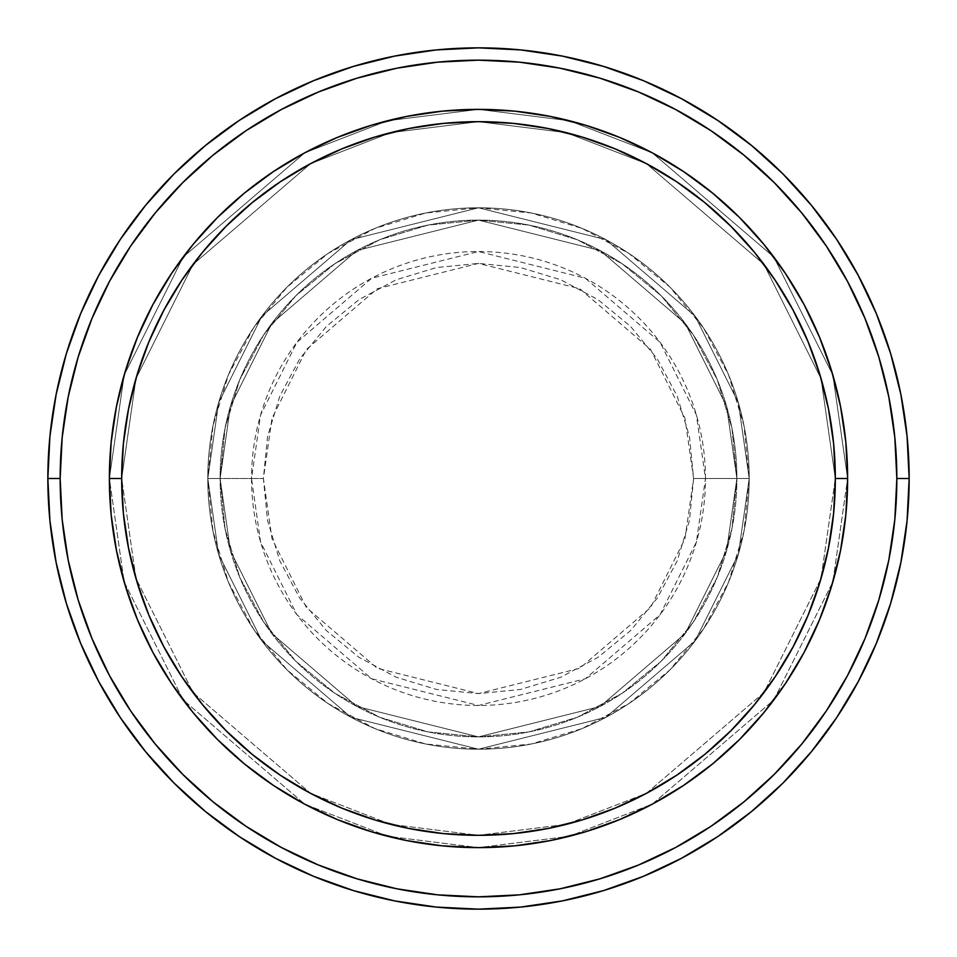 <?xml version="1.0" encoding="UTF-8"?>
<svg xmlns="http://www.w3.org/2000/svg" width="957" height="957" viewBox="0 0 957 957"><rect width="100%" height="100%" fill="white"/><g stroke="black" fill="none" stroke-linecap="round" stroke-linejoin="round"><path stroke-width="0.72" stroke-dasharray="4.79 3.59" d="M693.598 478.5L684.997 418.269L650.581 349.437L579.727 288.715L478.5 263.402L377.273 288.715L306.419 349.437L272.003 418.269L263.402 478.5L251.524 478.5L260.603 414.943L296.909 342.307L371.687 278.224L478.5 251.524L585.313 278.224L660.091 342.307L696.397 414.943L705.476 478.5L693.598 478.5L689.459 436.536L677.221 396.186L657.351 358.995L630.591 326.409L598.005 299.649L560.814 279.779L520.464 267.541L478.5 263.402L436.536 267.541L396.186 279.779L358.995 299.649L326.409 326.409L299.649 358.995L279.779 396.186L267.541 436.536L263.402 478.5L267.541 520.464L279.779 560.814L299.649 598.005L326.409 630.591L358.995 657.351L396.186 677.221L436.536 689.459L478.5 693.598L520.464 689.459L560.814 677.221L598.005 657.351L630.591 630.591L657.351 598.005L677.221 560.814L689.459 520.464L693.598 478.5L705.476 478.5A226.976 226.976 0 0 0 478.5 251.524A226.976 226.976 0 0 0 251.524 478.5L207.801 478.5L218.639 554.294L261.943 640.915L351.111 717.343L478.5 749.199L605.889 717.343L695.057 640.915L738.361 554.294L749.199 478.5L736.89 478.5L726.554 550.849L685.212 633.534L600.099 706.493L478.5 736.89L356.901 706.493L271.788 633.534L230.446 550.849L220.11 478.5L207.801 478.5L220.11 478.5L230.446 550.849L271.788 633.534L356.901 706.493L478.5 736.89L600.099 706.493L685.212 633.534L726.554 550.849L736.89 478.5L749.199 478.5L738.361 554.294L695.057 640.915L605.889 717.343L478.5 749.199L351.111 717.343L261.943 640.915L218.639 554.294L207.801 478.5L218.639 554.294L261.943 640.915L351.111 717.343L478.5 749.199L605.889 717.343L695.057 640.915L738.361 554.294L749.199 478.5L736.89 478.5L726.554 550.849L685.212 633.534L600.099 706.493L478.5 736.89L356.901 706.493L271.788 633.534L230.446 550.849L220.11 478.5L207.801 478.5L220.11 478.5L230.446 550.849L271.788 633.534L356.901 706.493L478.5 736.89L600.099 706.493L685.212 633.534L726.554 550.849L736.89 478.5L749.199 478.5L738.361 554.294L695.057 640.915L605.889 717.343L478.5 749.199L351.111 717.343L261.943 640.915L218.639 554.294L207.801 478.5L218.639 554.294L261.943 640.915L351.111 717.343L478.5 749.199L605.889 717.343L695.057 640.915L738.361 554.294L749.199 478.5L736.89 478.5L726.554 550.849L685.212 633.534L600.099 706.493L478.5 736.89L356.901 706.493L271.788 633.534L230.446 550.849L220.11 478.5L207.801 478.5L220.11 478.5L230.446 550.849L271.788 633.534L356.901 706.493L478.5 736.89L600.099 706.493L685.212 633.534L726.554 550.849L736.89 478.5L749.199 478.5L738.361 554.294L695.057 640.915L605.889 717.343L478.5 749.199L351.111 717.343L261.943 640.915L218.639 554.294L207.801 478.5A270.699 270.699 0 0 1 478.5 207.801A270.699 270.699 0 0 1 749.199 478.5A270.699 270.699 0 0 0 478.5 207.801A270.699 270.699 0 0 0 207.801 478.5A270.699 270.699 0 0 1 478.5 207.801A270.699 270.699 0 0 1 749.199 478.5A270.699 270.699 0 0 0 478.5 207.801A270.699 270.699 0 0 0 207.801 478.5A270.699 270.699 0 0 1 478.5 207.801A270.699 270.699 0 0 1 749.199 478.5L705.476 478.5L749.199 478.5A270.699 270.699 0 0 0 478.5 207.801A270.699 270.699 0 0 0 207.801 478.5A270.699 270.699 0 0 1 478.5 207.801A270.699 270.699 0 0 1 749.199 478.5A270.699 270.699 0 0 0 478.5 207.801A270.699 270.699 0 0 0 207.801 478.5A270.699 270.699 0 0 1 478.5 207.801A270.699 270.699 0 0 1 749.199 478.5A270.699 270.699 0 0 1 478.5 749.199A270.699 270.699 0 0 1 207.801 478.5A270.699 270.699 0 0 0 478.5 749.199A270.699 270.699 0 0 0 749.199 478.5A270.699 270.699 0 0 1 478.5 749.199A270.699 270.699 0 0 1 207.801 478.5A270.699 270.699 0 0 0 478.5 749.199A270.699 270.699 0 0 0 749.199 478.5A270.699 270.699 0 0 1 478.5 749.199A270.699 270.699 0 0 1 207.801 478.5L251.524 478.5A226.976 226.976 0 0 0 478.5 705.476A226.976 226.976 0 0 0 705.476 478.5L696.397 542.057L660.091 614.693L585.313 678.776L478.5 705.476L371.687 678.776L296.909 614.693L260.603 542.057L251.524 478.5L263.402 478.5L272.003 538.731L306.419 607.563L377.273 668.285L478.5 693.598L579.727 668.285L650.581 607.563L684.997 538.731L693.598 478.5M847.627 478.392L835.329 478.5A356.829 356.829 0 0 0 478.5 121.671A356.829 356.829 0 0 0 121.671 478.5L109.373 478.5A369.127 369.127 0 0 1 478.5 109.373A369.127 369.127 0 0 1 847.627 478.5L835.329 478.5L821.046 578.411L763.961 692.593L646.418 793.341L566.329 824.348L478.5 835.329L390.671 824.348L310.582 793.341L193.039 692.593L135.954 578.411L121.671 478.5L109.373 478.5L124.135 581.856L183.194 699.974L304.793 804.203L387.633 836.274L478.5 847.627L569.367 836.274L652.207 804.203L773.806 699.974L832.865 581.856L847.627 478.5L832.865 581.856L773.806 699.974L652.207 804.203L569.367 836.274L478.5 847.627L387.633 836.274L304.793 804.203L183.194 699.974L124.135 581.856L109.373 478.5L121.671 478.5L135.954 578.411L193.039 692.593L310.582 793.341L390.671 824.348L478.5 835.329L566.329 824.348L646.418 793.341L763.961 692.593L821.046 578.411L835.329 478.5L847.627 478.5L832.865 581.856L773.806 699.974L652.207 804.203L569.367 836.274L478.5 847.627L387.633 836.274L304.793 804.203L183.194 699.974L124.135 581.856L109.373 478.5L121.671 478.5L135.954 578.411L193.039 692.593L310.582 793.341L390.671 824.348L478.5 835.329L566.329 824.348L646.418 793.341L763.961 692.593L821.046 578.411L835.329 478.5L847.627 478.5L835.329 478.5L821.046 578.411L763.961 692.593L646.418 793.341L566.329 824.348L478.5 835.329L390.671 824.348L310.582 793.341L193.039 692.593L135.954 578.411L121.671 478.5L109.373 478.5L124.135 581.856L183.194 699.974L304.793 804.203L387.633 836.274L478.5 847.627L569.367 836.274L652.207 804.203L773.806 699.974L832.865 581.856L847.627 478.5A369.127 369.127 0 0 0 478.5 109.373A369.127 369.127 0 0 0 109.373 478.5A369.127 369.127 0 0 1 478.5 109.373A369.127 369.127 0 0 1 847.627 478.5A369.127 369.127 0 0 0 478.5 109.373A369.127 369.127 0 0 0 109.373 478.5A369.127 369.127 0 0 0 478.5 847.627A369.127 369.127 0 0 0 847.627 478.5L847.627 478.608M220.11 478.5A258.39 258.39 0 0 1 478.5 220.11A258.39 258.39 0 0 1 736.89 478.5A258.39 258.39 0 0 0 478.5 220.11A258.39 258.39 0 0 0 220.11 478.5L225.074 528.91L239.776 577.382L263.654 622.05L295.785 661.215L334.95 693.346L379.618 717.224L428.09 731.926L478.5 736.89L528.91 731.926L577.382 717.224L622.05 693.346L661.215 661.215L693.346 622.05L717.224 577.382L731.926 528.91L736.89 478.5L731.926 428.09L717.224 379.618L693.346 334.95L661.215 295.785L622.05 263.654L577.382 239.776L528.91 225.074L478.5 220.11L428.09 225.074L379.618 239.776L334.95 263.654L295.785 295.785L263.654 334.95L239.776 379.618L225.074 428.09L220.11 478.5A258.39 258.39 0 0 0 478.5 736.89A258.39 258.39 0 0 0 736.89 478.5A258.39 258.39 0 0 1 478.5 736.89A258.39 258.39 0 0 1 220.11 478.5L225.074 428.09L239.776 379.618L263.654 334.95L295.785 295.785L334.95 263.654L379.618 239.776L428.09 225.074L478.5 220.11L528.91 225.074L577.382 239.776L622.05 263.654L661.215 295.785L693.346 334.95L717.224 379.618L731.926 428.09L736.89 478.5L731.926 528.91L717.224 577.382L693.346 622.05L661.215 661.215L622.05 693.346L577.382 717.224L528.91 731.926L478.5 736.89L428.09 731.926L379.618 717.224L334.95 693.346L295.785 661.215L263.654 622.05L239.776 577.382L225.074 528.91L220.11 478.5L207.801 478.5L213.004 531.314L228.412 582.095L253.426 628.893L287.088 669.912L328.107 703.574L374.905 728.588L425.686 743.996L478.5 749.199L531.314 743.996L582.095 728.588L628.893 703.574L669.912 669.912L703.574 628.893L728.588 582.095L743.996 531.314L749.199 478.5L743.996 425.686L728.588 374.905L703.574 328.107L669.912 287.088L628.893 253.426L582.095 228.412L531.314 213.004L478.5 207.801L425.686 213.004L374.905 228.412L328.107 253.426L287.088 287.088L253.426 328.107L228.412 374.905L213.004 425.686L207.801 478.5A270.699 270.699 0 0 0 478.5 749.199A270.699 270.699 0 0 0 749.199 478.5A270.699 270.699 0 0 1 478.5 749.199A270.699 270.699 0 0 1 207.801 478.5A270.699 270.699 0 0 0 478.5 749.199A270.699 270.699 0 0 0 749.199 478.5A270.699 270.699 0 0 1 478.5 749.199A270.699 270.699 0 0 1 207.801 478.5L218.639 402.706L261.943 316.085L351.111 239.657L478.5 207.801L605.889 239.657L695.057 316.085L738.361 402.706L749.199 478.5L736.89 478.5L726.554 406.151L685.212 323.466L600.099 250.507L478.5 220.11L356.901 250.507L271.788 323.466L230.446 406.151L220.11 478.5L230.446 406.151L271.788 323.466L356.901 250.507L478.5 220.11L600.099 250.507L685.212 323.466L726.554 406.151L736.89 478.5L749.199 478.5L738.361 402.706L695.057 316.085L605.889 239.657L478.5 207.801L351.111 239.657L261.943 316.085L218.639 402.706L207.801 478.5L220.11 478.5L207.801 478.5L218.639 402.706L261.943 316.085L351.111 239.657L478.5 207.801L605.889 239.657L695.057 316.085L738.361 402.706L749.199 478.5L736.89 478.5L726.554 406.151L685.212 323.466L600.099 250.507L478.5 220.11L356.901 250.507L271.788 323.466L230.446 406.151L220.11 478.5L230.446 406.151L271.788 323.466L356.901 250.507L478.5 220.11L600.099 250.507L685.212 323.466L726.554 406.151L736.89 478.5L749.199 478.5L738.361 402.706L695.057 316.085L605.889 239.657L478.5 207.801L351.111 239.657L261.943 316.085L218.639 402.706L207.801 478.5L220.11 478.5L207.801 478.5L218.639 402.706L261.943 316.085L351.111 239.657L478.5 207.801L605.889 239.657L695.057 316.085L738.361 402.706L749.199 478.5L736.89 478.5L726.554 406.151L685.212 323.466L600.099 250.507L478.5 220.11L356.901 250.507L271.788 323.466L230.446 406.151L220.11 478.5L230.446 406.151L271.788 323.466L356.901 250.507L478.5 220.11L600.099 250.507L685.212 323.466L726.554 406.151L736.89 478.5L749.199 478.5L738.361 402.706L695.057 316.085L605.889 239.657L478.5 207.801L351.111 239.657L261.943 316.085L218.639 402.706L207.801 478.5L220.11 478.5M909.15 478.5A430.65 430.65 0 0 0 478.5 47.85A430.65 430.65 0 0 0 47.85 478.5A430.65 430.65 0 0 0 478.5 909.15A430.65 430.65 0 0 0 909.15 478.5M845.868 514.543L847.627 478.5L845.868 442.457M819.599 619.586L831.669 585.851M804.311 652.016L819.455 619.933M785.577 683.346L803.88 652.818M683.812 785.266L712.678 763.842L739.51 739.51L763.842 712.678L785.422 683.573M652.818 803.88L683.346 785.577M619.933 819.455L652.196 804.203M585.851 831.669L619.586 819.599M478.608 847.627L514.543 845.868M442.457 845.868L478.392 847.627M337.414 819.599L370.873 831.585M304.805 804.203L337.067 819.455M273.654 785.577L304.182 803.88M153.12 652.818L152.785 652.184M125.331 585.851L137.473 619.765L152.953 652.507L171.578 683.573L193.158 712.678L217.49 739.51L244.322 763.842L273.427 785.422M109.373 478.608L111.132 514.543M111.132 442.457L109.373 478.392M137.401 337.414L125.331 371.149M152.689 304.984L137.545 337.067M171.423 273.654L153.12 304.182M273.188 171.734L244.322 193.158L217.49 217.49L193.158 244.322L171.578 273.427M304.182 153.12L273.654 171.423M337.067 137.545L304.805 152.797M371.149 125.331L337.414 137.401M478.392 109.373L442.457 111.132M514.543 111.132L478.608 109.373M619.586 137.401L586.127 125.415M652.196 152.797L619.933 137.545M683.346 171.423L652.818 153.12M803.88 304.182L804.215 304.816M831.669 371.149L819.527 337.235L804.047 304.493L785.422 273.427L763.842 244.322L739.51 217.49L712.678 193.158L683.573 171.578M111.144 514.687L116.467 550.514M118.656 560.79L125.271 585.648M371.352 831.729L406.486 840.533L442.313 845.856M514.687 845.856L550.514 840.533M560.79 838.344L585.648 831.729M831.729 585.648L840.533 550.514L845.856 514.687M845.856 442.313L840.533 406.486M838.344 396.21L831.729 371.352M585.648 125.271L550.514 116.467L514.687 111.144M442.313 111.144L406.486 116.467M396.21 118.656L371.352 125.271M125.271 371.352L116.467 406.486L111.144 442.313M847.627 478.5A369.127 369.127 0 0 1 478.5 847.627A369.127 369.127 0 0 1 109.373 478.5A369.127 369.127 0 0 0 478.5 847.627A369.127 369.127 0 0 0 847.627 478.5L832.865 375.144L773.806 257.026L652.207 152.797L569.367 120.726L478.5 109.373L387.633 120.726L304.793 152.797L183.194 257.026L124.135 375.144L109.373 478.5L121.671 478.5L123.393 443.522L128.537 408.89L137.042 374.917L148.837 341.948L163.814 310.295L181.806 280.257L202.669 252.134L226.187 226.187L252.134 202.669L280.257 181.806L310.295 163.814L341.948 148.837L374.917 137.042L408.89 128.537L443.522 123.393L478.5 121.671L513.478 123.393L548.11 128.537L582.083 137.042L615.052 148.837L646.705 163.814L676.743 181.806L704.866 202.669L730.813 226.187L754.331 252.134L775.194 280.257L793.186 310.295L808.163 341.948L819.958 374.917L828.463 408.89L833.607 443.522L835.329 478.5L833.607 513.478L828.463 548.11L819.958 582.083L808.163 615.052L793.186 646.705L775.194 676.743L754.331 704.866L730.813 730.813L704.866 754.331L676.743 775.194L646.705 793.186L615.052 808.163L582.083 819.958L548.11 828.463L513.478 833.607L478.5 835.329L443.522 833.607L408.89 828.463L374.917 819.958L341.948 808.163L310.295 793.186L280.257 775.194L252.134 754.331L226.187 730.813L202.669 704.866L181.806 676.743L163.814 646.705L148.837 615.052L137.042 582.083L128.537 548.11L123.393 513.478L121.671 478.5L135.954 378.589L193.039 264.407L310.582 163.659L390.671 132.652L478.5 121.671L566.329 132.652L646.418 163.659L763.961 264.407L821.046 378.589L835.329 478.5L847.627 478.5L835.329 478.5L821.046 378.589L763.961 264.407L646.418 163.659L566.329 132.652L478.5 121.671L390.671 132.652L310.582 163.659L193.039 264.407L135.954 378.589L121.671 478.5L109.373 478.5L124.135 375.144L183.194 257.026L304.793 152.797L387.633 120.726L478.5 109.373L569.367 120.726L652.207 152.797L773.806 257.026L832.865 375.144L847.627 478.5L835.329 478.5L821.046 378.589L763.961 264.407L646.418 163.659L566.329 132.652L478.5 121.671L390.671 132.652L310.582 163.659L193.039 264.407L135.954 378.589L121.671 478.5L109.373 478.5L124.135 375.144L183.194 257.026L304.793 152.797L387.633 120.726L478.5 109.373L569.367 120.726L652.207 152.797L773.806 257.026L832.865 375.144L847.627 478.5L832.865 375.144L773.806 257.026L652.207 152.797L569.367 120.726L478.5 109.373L387.633 120.726L304.793 152.797L183.194 257.026L124.135 375.144L109.373 478.5L121.671 478.5L135.954 378.589L193.039 264.407L310.582 163.659L390.671 132.652L478.5 121.671L566.329 132.652L646.418 163.659L763.961 264.407L821.046 378.589L835.329 478.5L847.627 478.5A369.127 369.127 0 0 1 478.5 847.627A369.127 369.127 0 0 1 109.373 478.5L121.671 478.5A356.829 356.829 0 0 0 478.5 835.329A356.829 356.829 0 0 0 835.329 478.5L847.627 478.5"/><path stroke-width="1.44" d="M109.373 478.5L121.671 478.5A356.829 356.829 0 0 1 478.5 121.671A356.829 356.829 0 0 1 835.329 478.5L847.627 478.5A369.127 369.127 0 0 0 478.5 109.373A369.127 369.127 0 0 0 109.373 478.5A369.127 369.127 0 0 1 478.5 109.373A369.127 369.127 0 0 1 847.627 478.5A369.127 369.127 0 0 1 478.5 847.627A369.127 369.127 0 0 1 109.373 478.5L111.144 442.313L116.467 406.486L125.271 371.352L137.473 337.235L152.953 304.493L171.578 273.427L193.158 244.322L217.49 217.49L244.322 193.158L273.427 171.578L304.493 152.953L337.235 137.473L371.352 125.271L406.486 116.467L442.313 111.144L478.5 109.373L514.687 111.144L550.514 116.467L585.648 125.271L619.765 137.473L652.507 152.953L683.573 171.578L712.678 193.158L739.51 217.49L763.842 244.322L785.422 273.427L804.047 304.493L819.527 337.235L831.729 371.352L840.533 406.486L845.856 442.313L847.627 478.5L845.856 514.687L840.533 550.514L831.729 585.648L819.527 619.765L804.047 652.507L785.422 683.573L763.842 712.678L739.51 739.51L712.678 763.842L683.573 785.422L652.507 804.047L619.765 819.527L585.648 831.729L550.514 840.533L514.687 845.856L478.5 847.627L442.313 845.856L406.486 840.533L371.352 831.729L337.235 819.527L304.493 804.047L273.427 785.422L244.322 763.842L217.49 739.51L193.158 712.678L171.578 683.573L152.953 652.507L137.473 619.765L125.271 585.648L116.467 550.514L111.144 514.687L109.373 478.5A369.127 369.127 0 0 0 478.5 847.627A369.127 369.127 0 0 0 847.627 478.5L835.329 478.5L833.607 443.522L828.463 408.89L819.958 374.917L808.163 341.948L793.186 310.295L775.194 280.257L754.331 252.134L730.813 226.187L704.866 202.669L676.743 181.806L646.705 163.814L615.052 148.837L582.083 137.042L548.11 128.537L513.478 123.393L478.5 121.671L443.522 123.393L408.89 128.537L374.917 137.042L341.948 148.837L310.295 163.814L280.257 181.806L252.134 202.669L226.187 226.187L202.669 252.134L181.806 280.257L163.814 310.295L148.837 341.948L137.042 374.917L128.537 408.89L123.393 443.522L121.671 478.5L123.393 513.478L128.537 548.11L137.042 582.083L148.837 615.052L163.814 646.705L181.806 676.743L202.669 704.866L226.187 730.813L252.134 754.331L280.257 775.194L310.295 793.186L341.948 808.163L374.917 819.958L408.89 828.463L443.522 833.607L478.5 835.329L513.478 833.607L548.11 828.463L582.083 819.958L615.052 808.163L646.705 793.186L676.743 775.194L704.866 754.331L730.813 730.813L754.331 704.866L775.194 676.743L793.186 646.705L808.163 615.052L819.958 582.083L828.463 548.11L833.607 513.478L835.329 478.5A356.829 356.829 0 0 1 478.5 835.329A356.829 356.829 0 0 1 121.671 478.5L109.373 478.5M47.85 478.5L60.159 478.5A418.341 418.341 0 0 1 478.5 60.159A418.341 418.341 0 0 1 896.841 478.5L909.15 478.5A430.65 430.65 0 0 0 478.5 47.85A430.65 430.65 0 0 0 47.85 478.5A430.65 430.65 0 0 1 478.5 47.85A430.65 430.65 0 0 1 909.15 478.5A430.65 430.65 0 0 1 478.5 909.15A430.65 430.65 0 0 1 47.85 478.5L49.92 436.284L56.128 394.487L66.392 353.492L80.627 313.693L98.703 275.496L120.426 239.238L145.608 205.3L173.983 173.983L205.3 145.608L239.238 120.426L275.496 98.703L313.693 80.627L353.492 66.392L394.487 56.128L436.284 49.92L478.5 47.85L520.716 49.92L562.513 56.128L603.508 66.392L643.307 80.627L681.504 98.703L717.762 120.426L751.7 145.608L783.017 173.983L811.392 205.3L836.574 239.238L858.297 275.496L876.373 313.693L890.608 353.492L900.872 394.487L907.08 436.284L909.15 478.5L907.08 520.716L900.872 562.513L890.608 603.508L876.373 643.307L858.297 681.504L836.574 717.762L811.392 751.7L783.017 783.017L751.7 811.392L717.762 836.574L681.504 858.297L643.307 876.373L603.508 890.608L562.513 900.872L520.716 907.08L478.5 909.15L436.284 907.08L394.487 900.872L353.492 890.608L313.693 876.373L275.496 858.297L239.238 836.574L205.3 811.392L173.983 783.017L145.608 751.7L120.426 717.762L98.703 681.504L80.627 643.307L66.392 603.508L56.128 562.513L49.92 520.716L47.85 478.5A430.65 430.65 0 0 0 478.5 909.15A430.65 430.65 0 0 0 909.15 478.5L896.841 478.5L894.831 437.493L888.802 396.88L878.837 357.057L864.996 318.406L847.447 281.298L826.346 246.081L801.882 213.1L774.321 182.679L743.9 155.118L710.919 130.654L675.702 109.553L638.594 92.004L599.943 78.163L560.12 68.198L519.507 62.169L478.5 60.159L437.493 62.169L396.88 68.198L357.057 78.163L318.406 92.004L281.298 109.553L246.081 130.654L213.1 155.118L182.679 182.679L155.118 213.1L130.654 246.081L109.553 281.298L92.004 318.406L78.163 357.057L68.198 396.88L62.169 437.493L60.159 478.5L62.169 519.507L68.198 560.12L78.163 599.943L92.004 638.594L109.553 675.702L130.654 710.919L155.118 743.9L182.679 774.321L213.1 801.882L246.081 826.346L281.298 847.447L318.406 864.996L357.057 878.837L396.88 888.802L437.493 894.831L478.5 896.841L519.507 894.831L560.12 888.802L599.943 878.837L638.594 864.996L675.702 847.447L710.919 826.346L743.9 801.882L774.321 774.321L801.882 743.9L826.346 710.919L847.447 675.702L864.996 638.594L878.837 599.943L888.802 560.12L894.831 519.507L896.841 478.5A418.341 418.341 0 0 1 478.5 896.841A418.341 418.341 0 0 1 60.159 478.5L47.85 478.5M116.467 550.514L118.656 560.79M550.514 840.533L560.79 838.344M840.533 406.486L838.344 396.21M406.486 116.467L396.21 118.656"/></g></svg>
